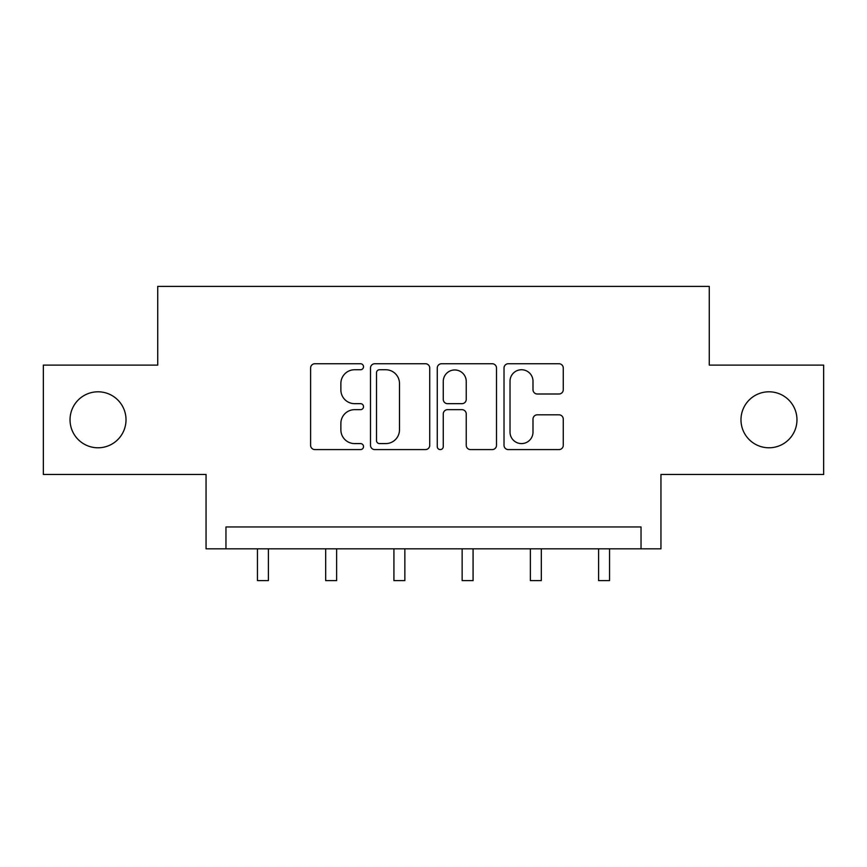 <?xml version="1.0" encoding="UTF-8"?>
<svg xmlns="http://www.w3.org/2000/svg" width="867" height="867" viewBox="0 0 867 867"><rect width="100%" height="100%" fill="white"/><g stroke="black" fill="none" stroke-linecap="round" stroke-linejoin="round"><path stroke-width="1.3" d="M740.982 419.791A27.993 27.993 0 0 0 768.975 447.784A27.993 27.993 0 0 0 796.968 419.791A27.993 27.993 0 0 0 768.975 391.797A27.993 27.993 0 0 0 740.982 419.791M70.032 419.791A27.993 27.993 0 0 0 98.025 447.784A27.993 27.993 0 0 0 126.018 419.791A27.993 27.993 0 0 0 98.025 391.797A27.993 27.993 0 0 0 70.032 419.791M363.522 366.741A3.002 3.002 0 0 0 360.509 363.739L314.894 363.739A4.292 4.292 0 0 0 310.603 368.031L310.603 445.302A4.292 4.292 0 0 0 314.894 449.594L360.509 449.594A3.002 3.002 0 0 0 363.522 446.592A3.002 3.002 0 0 0 360.509 443.59L354.614 443.59A13.742 13.742 0 0 1 340.872 429.848L340.872 423.41A13.742 13.742 0 0 1 354.614 409.668L360.509 409.668A3.002 3.002 0 0 0 363.522 406.666A3.002 3.002 0 0 0 360.509 403.664L354.614 403.664A13.742 13.742 0 0 1 340.872 389.922L340.872 383.485A13.742 13.742 0 0 1 354.614 369.743L360.509 369.743A3.002 3.002 0 0 0 363.522 366.741M43.35 365.115L43.35 474.466L206.053 474.466L206.053 548.822L660.947 548.822L660.947 474.466L823.65 474.466L823.65 365.115L709.271 365.115L709.271 286.381L157.729 286.381L157.729 365.115L43.35 365.115M558.966 393.997A4.292 4.292 0 0 0 563.268 389.706L563.268 368.031A4.292 4.292 0 0 0 558.966 363.739L508.311 363.739A4.292 4.292 0 0 0 504.02 368.031L504.02 445.302A4.292 4.292 0 0 0 508.311 449.594L558.966 449.594A4.292 4.292 0 0 0 563.268 445.302L563.268 419.119A4.292 4.292 0 0 0 558.966 414.827L537.291 414.827A4.292 4.292 0 0 0 532.999 419.119L532.999 432.102A11.488 11.488 0 0 1 521.511 443.59A11.488 11.488 0 0 1 510.024 432.102L510.024 381.231A11.488 11.488 0 0 1 521.511 369.743A11.488 11.488 0 0 1 532.999 381.231L532.999 389.706A4.292 4.292 0 0 0 537.291 393.997L558.966 393.997M641.038 548.822L641.038 526.952L225.962 526.952L225.962 548.822M429.739 368.031A4.292 4.292 0 0 0 425.448 363.739L374.793 363.739A4.292 4.292 0 0 0 370.502 368.031L370.502 445.302A4.292 4.292 0 0 0 374.793 449.594L425.448 449.594A4.292 4.292 0 0 0 429.739 445.302L429.739 368.031M441.552 363.739L492.207 363.739A4.292 4.292 0 0 1 496.498 368.031L496.498 445.302A4.292 4.292 0 0 1 492.207 449.594L470.532 449.594A4.292 4.292 0 0 1 466.24 445.302L466.24 413.96A4.292 4.292 0 0 0 461.938 409.668L447.556 409.668A4.292 4.292 0 0 0 443.265 413.96L443.265 446.592A3.002 3.002 0 0 1 440.263 449.594A3.002 3.002 0 0 1 437.261 446.592L437.261 368.031A4.292 4.292 0 0 1 441.552 363.739M379.508 369.743A3.002 3.002 0 0 0 376.506 372.745L376.506 440.588A3.002 3.002 0 0 0 379.508 443.59L385.739 443.59A13.742 13.742 0 0 0 399.481 429.848L399.481 383.485A13.742 13.742 0 0 0 385.739 369.743L379.508 369.743M466.24 381.447A11.488 11.488 0 0 0 454.752 369.96A11.488 11.488 0 0 0 443.265 381.447L443.265 399.373A4.292 4.292 0 0 0 447.556 403.664L461.938 403.664A4.292 4.292 0 0 0 466.24 399.373L466.24 381.447M257.456 548.822L257.456 580.619L268.391 580.619L268.391 548.822M325.689 548.822L325.689 580.619L336.624 580.619L336.624 548.822M393.921 548.822L393.921 580.619L404.856 580.619L404.856 548.822M462.144 548.822L462.144 580.619L473.079 580.619L473.079 548.822M530.376 548.822L530.376 580.619L541.311 580.619L541.311 548.822M598.609 548.822L598.609 580.619L609.544 580.619L609.544 548.822"/></g></svg>

